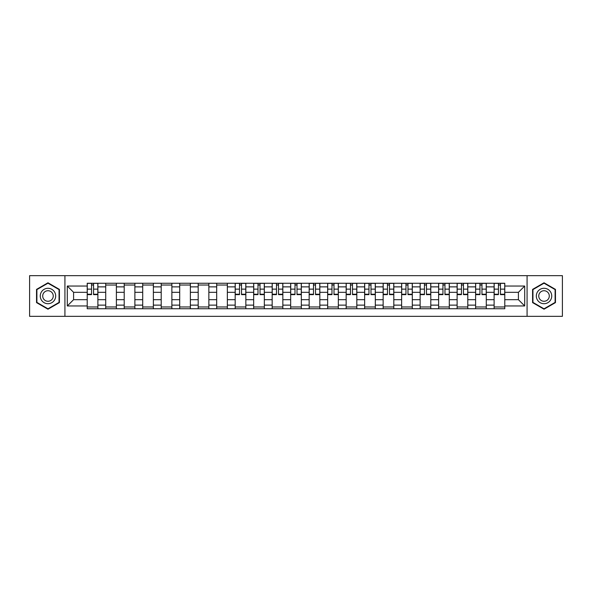 <?xml version="1.0" encoding="UTF-8"?>
<svg xmlns="http://www.w3.org/2000/svg" width="592" height="592" viewBox="0 0 592 592"><rect width="100%" height="100%" fill="white"/><g stroke="black" fill="none" stroke-linecap="round" stroke-linejoin="round"><path stroke-width="0.89" d="M527.072 316.335L562.4 316.335L562.4 275.665L29.6 275.665L29.6 316.335L527.072 316.335L527.072 275.665M105.716 308.743L105.716 286.868L97.887 286.868L97.887 308.743M97.887 286.868L97.887 283.257M105.716 286.868L105.716 283.257M116.387 283.257L116.387 308.743M124.209 308.743L124.209 283.257M134.88 283.257L134.88 308.743M142.702 308.743L142.702 283.257M153.372 283.257L153.372 308.743M161.202 308.743L161.202 283.257M171.872 283.257L171.872 308.743M179.694 308.743L179.694 283.257M190.365 283.257L190.365 308.743M198.187 308.743L198.187 283.257M208.858 283.257L208.858 308.743M216.687 308.743L216.687 283.257M227.358 283.257L227.358 308.743M235.179 308.743L235.179 283.257M245.85 283.257L245.85 308.743M253.672 308.743L253.672 283.257M264.343 283.257L264.343 308.743M272.172 308.743L272.172 283.257M282.843 283.257L282.843 308.743M290.665 308.743L290.665 283.257M301.335 283.257L301.335 308.743M309.157 308.743L309.157 283.257M319.828 283.257L319.828 308.743M327.657 308.743L327.657 283.257M338.328 283.257L338.328 308.743M346.15 308.743L346.15 283.257M356.821 283.257L356.821 308.743M364.642 308.743L364.642 283.257M375.313 283.257L375.313 308.743M383.142 308.743L383.142 283.257M393.813 283.257L393.813 308.743M401.635 308.743L401.635 283.257M412.306 283.257L412.306 308.743M420.128 308.743L420.128 283.257M430.798 283.257L430.798 308.743M438.628 308.743L438.628 283.257M449.298 283.257L449.298 308.743M457.12 308.743L457.12 283.257M467.791 283.257L467.791 308.743M475.613 308.743L475.613 283.257M486.284 283.257L486.284 308.743M494.113 308.743L494.113 283.257M494.113 299.678L486.284 299.678M475.613 299.678L467.791 299.678M457.12 299.678L449.298 299.678M438.628 299.678L430.798 299.678M420.128 299.678L412.306 299.678M401.635 299.678L393.813 299.678M383.142 299.678L375.313 299.678M364.642 299.678L356.821 299.678M346.15 299.678L338.328 299.678M327.657 299.678L319.828 299.678M309.157 299.678L301.335 299.678M290.665 299.678L282.843 299.678M272.172 299.678L264.343 299.678M253.672 299.678L245.85 299.678M235.179 299.678L227.358 299.678M216.687 299.678L208.858 299.678M198.187 299.678L190.365 299.678M179.694 299.678L171.872 299.678M161.202 299.678L153.372 299.678M142.702 299.678L134.88 299.678M124.209 299.678L116.387 299.678M105.716 299.678L97.887 299.678M494.113 292.322L486.284 292.322M475.613 292.322L467.791 292.322M457.12 292.322L449.298 292.322M438.628 292.322L430.798 292.322M420.128 292.322L412.306 292.322M401.635 292.322L393.813 292.322M383.142 292.322L375.313 292.322M364.642 292.322L356.821 292.322M346.15 292.322L338.328 292.322M327.657 292.322L319.828 292.322M309.157 292.322L301.335 292.322M290.665 292.322L282.843 292.322M272.172 292.322L264.343 292.322M253.672 292.322L245.85 292.322M235.179 292.322L227.358 292.322M216.687 292.322L208.858 292.322M198.187 292.322L190.365 292.322M179.694 292.322L171.872 292.322M161.202 292.322L153.372 292.322M142.702 292.322L134.88 292.322M124.209 292.322L116.387 292.322M105.716 292.322L97.887 292.322M73.586 299.678L87.216 299.678L87.216 292.322L73.586 292.322L73.586 299.678L67.303 305.96L67.303 286.04L87.216 286.04L87.216 292.322M504.784 292.322L504.784 299.678L518.414 299.678L518.414 292.322L504.784 292.322L504.784 283.257L87.216 283.257L87.216 286.04M504.784 286.04L524.697 286.04L524.697 305.96L504.784 305.96L504.784 299.678M87.216 299.678L87.216 308.743L504.784 308.743L504.784 305.96M87.216 305.96L67.303 305.96M64.928 316.335L64.928 275.665M59.415 289.392L47.974 282.791L36.534 289.392L36.534 302.608L47.974 309.209L59.415 302.608L59.415 289.392M555.466 289.392L544.026 282.791L532.585 289.392L532.585 302.608L544.026 309.209L555.466 302.608L555.466 289.392M97.887 306.967L87.216 306.967M91.545 285.033L93.566 285.033M116.387 306.967L105.716 306.967M105.716 285.033L116.387 285.033M134.88 306.967L124.209 306.967M124.209 285.033L134.88 285.033M153.372 306.967L142.702 306.967M142.702 285.033L153.372 285.033M171.872 306.967L161.202 306.967M161.202 285.033L171.872 285.033M190.365 306.967L179.694 306.967M179.694 285.033L190.365 285.033M208.858 306.967L198.187 306.967M198.187 285.033L208.858 285.033M227.358 306.967L216.687 306.967M216.687 285.033L227.358 285.033M245.85 306.967L235.179 306.967M239.508 285.033L241.521 285.033M264.343 306.967L253.672 306.967M258.001 285.033L260.021 285.033M282.843 306.967L272.172 306.967M276.494 285.033L278.514 285.033M301.335 306.967L290.665 306.967M294.994 285.033L297.006 285.033M319.828 306.967L309.157 306.967M313.486 285.033L315.506 285.033M338.328 306.967L327.657 306.967M331.979 285.033L333.999 285.033M356.821 306.967L346.15 306.967M350.479 285.033L352.492 285.033M375.313 306.967L364.642 306.967M368.971 285.033L370.992 285.033M393.813 306.967L383.142 306.967M387.464 285.033L389.484 285.033M412.306 306.967L401.635 306.967M405.964 285.033L407.977 285.033M430.798 306.967L420.128 306.967M424.457 285.033L426.477 285.033M449.298 306.967L438.628 306.967M442.949 285.033L444.969 285.033M467.791 306.967L457.12 306.967M461.449 285.033L463.462 285.033M486.284 306.967L475.613 306.967M479.942 285.033L481.962 285.033M504.784 306.967L494.113 306.967M498.434 285.033L500.455 285.033M67.303 286.04L73.586 292.322M518.414 299.678L524.697 305.96M518.414 292.322L524.697 286.04M93.566 294.638L93.566 283.376L97.828 283.376L97.828 294.638L93.566 294.638M91.545 284.915L93.566 284.915M91.545 283.376L87.276 283.376L87.276 294.638L91.545 294.638L91.545 283.376L93.566 283.376M41.299 299.855A7.703 7.703 0 0 0 51.83 302.675A7.703 7.703 0 0 0 54.649 292.145A7.703 7.703 0 0 0 44.126 289.325A7.703 7.703 0 0 0 41.299 299.855M43.408 298.634A5.276 5.276 0 0 0 50.616 300.566A5.276 5.276 0 0 0 52.547 293.366A5.276 5.276 0 0 0 45.34 291.434A5.276 5.276 0 0 0 43.408 298.634M47.974 283.198L59.059 289.599L59.059 302.401L47.974 308.802L36.889 302.401L36.889 289.599L47.974 283.198M537.351 299.855A7.703 7.703 0 0 0 547.874 302.675A7.703 7.703 0 0 0 550.701 292.145A7.703 7.703 0 0 0 540.17 289.325A7.703 7.703 0 0 0 537.351 299.855M539.453 298.634A5.276 5.276 0 0 0 546.66 300.566A5.276 5.276 0 0 0 548.592 293.366A5.276 5.276 0 0 0 541.384 291.434A5.276 5.276 0 0 0 539.453 298.634M544.026 283.198L555.111 289.599L555.111 302.401L544.026 308.802L532.941 302.401L532.941 289.599L544.026 283.198M241.521 294.638L241.521 283.376L245.791 283.376L245.791 294.638L241.521 294.638M239.508 284.915L241.521 284.915M239.508 283.376L235.239 283.376L235.239 294.638L239.508 294.638L239.508 283.376L241.521 283.376M260.021 294.638L260.021 283.376L264.284 283.376L264.284 294.638L260.021 294.638M258.001 284.915L260.021 284.915M258.001 283.376L253.731 283.376L253.731 294.638L258.001 294.638L258.001 283.376L260.021 283.376M278.514 294.638L278.514 283.376L282.784 283.376L282.784 294.638L278.514 294.638M276.494 284.915L278.514 284.915M276.494 283.376L272.231 283.376L272.231 294.638L276.494 294.638L276.494 283.376L278.514 283.376M297.006 294.638L297.006 283.376L301.276 283.376L301.276 294.638L297.006 294.638M294.994 284.915L297.006 284.915M294.994 283.376L290.724 283.376L290.724 294.638L294.994 294.638L294.994 283.376L297.006 283.376M315.506 294.638L315.506 283.376L319.769 283.376L319.769 294.638L315.506 294.638M313.486 284.915L315.506 284.915M313.486 283.376L309.216 283.376L309.216 294.638L313.486 294.638L313.486 283.376L315.506 283.376M333.999 294.638L333.999 283.376L338.269 283.376L338.269 294.638L333.999 294.638M331.979 284.915L333.999 284.915M331.979 283.376L327.716 283.376L327.716 294.638L331.979 294.638L331.979 283.376L333.999 283.376M352.492 294.638L352.492 283.376L356.761 283.376L356.761 294.638L352.492 294.638M350.479 284.915L352.492 284.915M350.479 283.376L346.209 283.376L346.209 294.638L350.479 294.638L350.479 283.376L352.492 283.376M370.992 294.638L370.992 283.376L375.254 283.376L375.254 294.638L370.992 294.638M368.971 284.915L370.992 284.915M368.971 283.376L364.702 283.376L364.702 294.638L368.971 294.638L368.971 283.376L370.992 283.376M389.484 294.638L389.484 283.376L393.754 283.376L393.754 294.638L389.484 294.638M387.464 284.915L389.484 284.915M387.464 283.376L383.202 283.376L383.202 294.638L387.464 294.638L387.464 283.376L389.484 283.376M407.977 294.638L407.977 283.376L412.247 283.376L412.247 294.638L407.977 294.638M405.964 284.915L407.977 284.915M405.964 283.376L401.694 283.376L401.694 294.638L405.964 294.638L405.964 283.376L407.977 283.376M426.477 294.638L426.477 283.376L430.739 283.376L430.739 294.638L426.477 294.638M424.457 284.915L426.477 284.915M424.457 283.376L420.187 283.376L420.187 294.638L424.457 294.638L424.457 283.376L426.477 283.376M444.969 294.638L444.969 283.376L449.239 283.376L449.239 294.638L444.969 294.638M442.949 284.915L444.969 284.915M442.949 283.376L438.687 283.376L438.687 294.638L442.949 294.638L442.949 283.376L444.969 283.376M463.462 294.638L463.462 283.376L467.732 283.376L467.732 294.638L463.462 294.638M461.449 284.915L463.462 284.915M461.449 283.376L457.179 283.376L457.179 294.638L461.449 294.638L461.449 283.376L463.462 283.376M481.962 294.638L481.962 283.376L486.224 283.376L486.224 294.638L481.962 294.638M479.942 284.915L481.962 284.915M479.942 283.376L475.672 283.376L475.672 294.638L479.942 294.638L479.942 283.376L481.962 283.376M500.455 294.638L500.455 283.376L504.724 283.376L504.724 294.638L500.455 294.638M498.434 284.915L500.455 284.915M498.434 283.376L494.172 283.376L494.172 294.638L498.434 294.638L498.434 283.376L500.455 283.376M475.613 286.868L467.791 286.868M457.12 286.868L449.298 286.868M438.628 286.868L430.798 286.868M420.128 286.868L412.306 286.868M401.635 286.868L393.813 286.868M383.142 286.868L375.313 286.868M364.642 286.868L356.821 286.868M346.15 286.868L338.328 286.868M327.657 286.868L319.828 286.868M309.157 286.868L301.335 286.868M290.665 286.868L282.843 286.868M272.172 286.868L264.343 286.868M253.672 286.868L245.85 286.868M235.179 286.868L227.358 286.868M216.687 286.868L208.858 286.868M198.187 286.868L190.365 286.868M179.694 286.868L171.872 286.868M161.202 286.868L153.372 286.868M142.702 286.868L134.88 286.868M124.209 286.868L116.387 286.868M494.113 286.868L486.284 286.868M475.613 305.132L467.791 305.132M457.12 305.132L449.298 305.132M438.628 305.132L430.798 305.132M420.128 305.132L412.306 305.132M401.635 305.132L393.813 305.132M383.142 305.132L375.313 305.132M364.642 305.132L356.821 305.132M346.15 305.132L338.328 305.132M327.657 305.132L319.828 305.132M309.157 305.132L301.335 305.132M290.665 305.132L282.843 305.132M272.172 305.132L264.343 305.132M253.672 305.132L245.85 305.132M235.179 305.132L227.358 305.132M216.687 305.132L208.858 305.132M198.187 305.132L190.365 305.132M179.694 305.132L171.872 305.132M161.202 305.132L153.372 305.132M142.702 305.132L134.88 305.132M124.209 305.132L116.387 305.132M105.716 305.132L97.887 305.132M494.113 305.132L486.284 305.132M93.566 294.231L97.828 294.231M93.566 289.133L97.828 289.133M87.276 294.231L91.545 294.231M87.276 289.133L91.545 289.133M241.521 294.231L245.791 294.231M241.521 289.133L245.791 289.133M235.239 294.231L239.508 294.231M235.239 289.133L239.508 289.133M260.021 294.231L264.284 294.231M260.021 289.133L264.284 289.133M253.731 294.231L258.001 294.231M253.731 289.133L258.001 289.133M278.514 294.231L282.784 294.231M278.514 289.133L282.784 289.133M272.231 294.231L276.494 294.231M272.231 289.133L276.494 289.133M297.006 294.231L301.276 294.231M297.006 289.133L301.276 289.133M290.724 294.231L294.994 294.231M290.724 289.133L294.994 289.133M315.506 294.231L319.769 294.231M315.506 289.133L319.769 289.133M309.216 294.231L313.486 294.231M309.216 289.133L313.486 289.133M333.999 294.231L338.269 294.231M333.999 289.133L338.269 289.133M327.716 294.231L331.979 294.231M327.716 289.133L331.979 289.133M352.492 294.231L356.761 294.231M352.492 289.133L356.761 289.133M346.209 294.231L350.479 294.231M346.209 289.133L350.479 289.133M370.992 294.231L375.254 294.231M370.992 289.133L375.254 289.133M364.702 294.231L368.971 294.231M364.702 289.133L368.971 289.133M389.484 294.231L393.754 294.231M389.484 289.133L393.754 289.133M383.202 294.231L387.464 294.231M383.202 289.133L387.464 289.133M407.977 294.231L412.247 294.231M407.977 289.133L412.247 289.133M401.694 294.231L405.964 294.231M401.694 289.133L405.964 289.133M426.477 294.231L430.739 294.231M426.477 289.133L430.739 289.133M420.187 294.231L424.457 294.231M420.187 289.133L424.457 289.133M444.969 294.231L449.239 294.231M444.969 289.133L449.239 289.133M438.687 294.231L442.949 294.231M438.687 289.133L442.949 289.133M463.462 294.231L467.732 294.231M463.462 289.133L467.732 289.133M457.179 294.231L461.449 294.231M457.179 289.133L461.449 289.133M481.962 294.231L486.224 294.231M481.962 289.133L486.224 289.133M475.672 294.231L479.942 294.231M475.672 289.133L479.942 289.133M500.455 294.231L504.724 294.231M500.455 289.133L504.724 289.133M494.172 294.231L498.434 294.231M494.172 289.133L498.434 289.133"/></g></svg>
